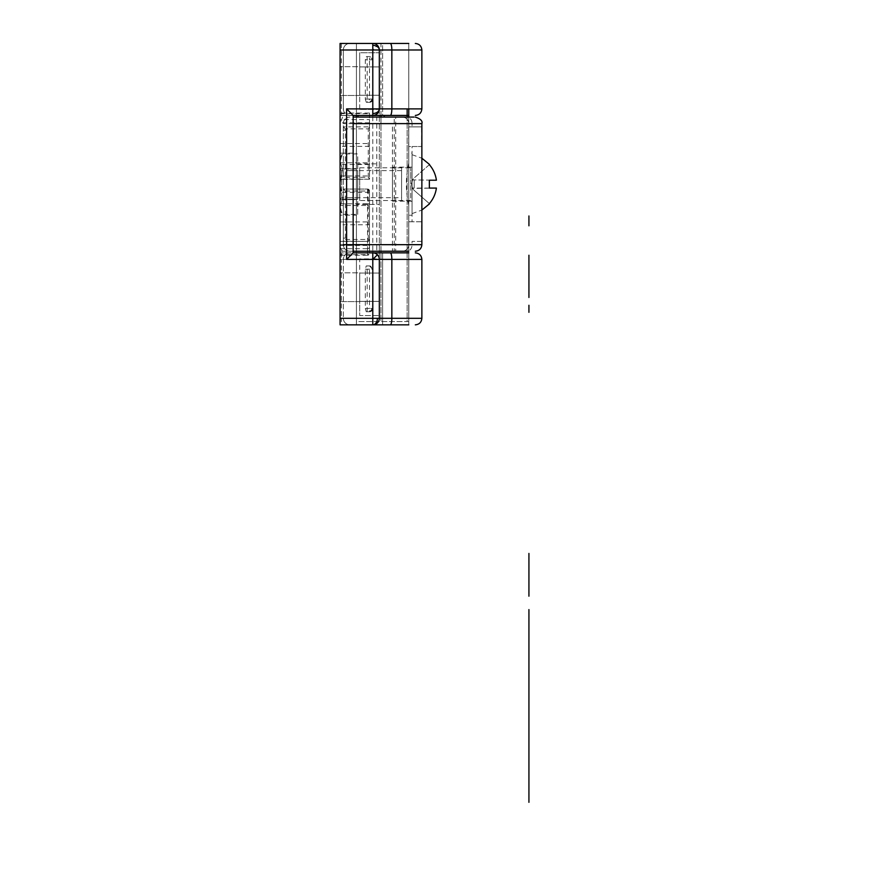 <?xml version="1.0" encoding="UTF-8"?>
<svg xmlns="http://www.w3.org/2000/svg" width="869" height="869" viewBox="0 0 869 869"><rect width="100%" height="100%" fill="white"/><g stroke="black" fill="none" stroke-linecap="round" stroke-linejoin="round"><path stroke-width="0.65" stroke-dasharray="4.34 3.26" d="M380.97 115.436L380.97 43.45L382.61 43.45L349.881 43.45A6.539 6.539 0 0 0 343.342 49.989L343.342 108.886A6.539 6.539 0 0 0 349.881 115.436L382.61 115.436L356.431 115.436L356.431 43.45L380.97 43.45L356.431 43.45L356.431 321.573L407.148 321.573L356.431 321.573L356.431 117.076L408.778 117.076L394.244 117.076L394.244 251.228L408.778 251.228L356.431 251.228L376.788 251.228L376.788 117.076L356.431 117.076L356.431 251.228M380.97 117.076L380.97 321.573L380.97 43.45L408.778 43.45L382.61 43.45L382.61 115.436L408.778 115.436L382.61 115.436L408.778 115.436L408.778 43.45L408.778 321.573L408.778 117.076L394.244 117.076M408.778 108.886L408.778 43.45L382.61 43.45L408.778 43.45L408.778 115.436M394.244 251.228L392.419 251.228L392.419 123.615L408.778 123.615A6.539 6.539 50.6 0 0 402.238 117.076A6.539 6.539 -139.9 0 1 408.778 123.615A6.539 6.539 50.6 0 0 402.238 117.076L402.238 117.076A6.539 6.539 -139.9 0 1 408.778 123.615L408.778 126.885L408.778 123.615L412.058 123.615A6.539 4.91 90 0 0 407.148 117.076L407.148 321.573L408.778 321.573L407.148 321.573L407.148 108.886M412.058 201.814L412.058 184.152C412.058 206.941 412.058 206.941 412.058 184.152C412.058 161.352 412.058 161.352 412.058 184.152C412.058 146.144 412.058 146.144 412.058 184.152C412.058 146.144 412.058 146.144 412.058 184.152C412.058 222.149 412.058 222.149 412.058 184.152C412.058 222.149 412.058 222.149 412.058 184.152L412.058 166.479L410.744 167.782L359.701 167.782L359.701 200.511L410.744 200.511L410.744 184.152L410.744 200.511L412.058 201.814L412.058 166.479M359.701 200.511L359.701 167.782M429.362 180.22L436.401 180.22A29.611 29.611 0 0 0 429.362 164.686L414.198 177.917A7.723 7.723 0 0 0 412.569 179.894L436.401 180.22L412.569 179.894L411.548 183.728L412.569 180.22L411.548 183.728L412.569 188.399A7.723 7.723 0 0 0 414.198 190.387L429.362 203.607A29.611 29.611 0 0 0 436.401 188.073L429.362 188.073L429.362 180.22M429.362 164.686L414.198 177.917A7.723 7.723 127.8 0 0 412.569 179.894L411.548 183.728L412.569 188.399A7.723 7.723 0 0 0 414.198 190.387L429.362 203.607M436.401 188.073L412.569 188.399L411.548 184.565L412.569 188.073L414.198 188.073L412.569 188.399M429.362 188.073L412.438 188.073M421.867 259.407L343.342 259.407A6.539 6.539 0 0 1 349.881 252.857A6.539 6.539 0 0 0 343.342 259.407L343.342 318.304A6.539 6.539 0 0 0 349.881 324.843L382.61 324.843L382.61 252.857L408.778 252.857L340.072 252.857L353.162 252.857L353.162 115.436L340.072 115.436L349.881 115.436A6.539 6.539 0 0 1 343.342 108.886L421.867 108.886M359.701 95.471L340.072 95.471L340.072 66.685L359.701 66.685L359.701 95.471L359.701 66.685L359.701 95.471L340.072 95.471L340.072 66.685L340.072 95.471L340.072 66.685L359.701 66.685L359.701 95.471M359.701 301.608L340.072 301.608L340.072 272.823L359.701 272.823L359.701 301.608L359.701 272.823L359.701 301.608L340.072 301.608L340.072 272.823L340.072 301.608L340.072 272.823L359.701 272.823L359.701 301.608M372.79 115.436A6.539 6.539 0 0 0 379.329 108.886L379.329 49.989A6.539 6.539 0 0 0 372.79 43.45L349.881 43.45A6.539 6.539 0 0 0 343.342 49.989L343.342 108.886L340.072 108.886L340.072 43.45L340.072 49.989L340.072 43.45L372.79 43.45A6.539 6.539 0 0 1 377.418 45.362L372.79 49.989L379.329 49.989L372.79 49.989L372.79 45.362A6.539 4.627 0 0 1 379.329 49.989A6.539 6.539 0 0 0 377.418 45.362M379.329 259.407A6.539 6.539 90 0 0 372.79 252.857A6.539 6.539 90 0 1 379.329 259.407L379.329 301.38L359.701 301.38L359.701 258.875L379.308 258.875L379.329 318.304L379.329 251.228L376.788 251.228M356.431 115.436L356.431 43.45L356.431 115.436L382.61 115.436L382.61 43.45L356.431 43.45L408.778 43.45M379.329 301.38L379.329 258.875L359.701 258.875L359.701 273.051L379.329 273.051L379.329 315.556L379.329 273.051L359.701 273.051L379.329 273.051L359.701 273.051L359.701 315.556L379.329 315.556L359.701 315.556L359.701 301.38L379.329 301.38L359.701 301.38L359.701 315.556L359.701 301.38L379.329 301.38M356.431 252.857L382.61 252.857L356.431 252.857L356.431 324.843L408.778 324.843L408.778 252.857L382.61 252.857L382.61 324.843L356.431 324.843L356.431 252.857M359.701 109.418L359.701 95.242L379.329 95.242L379.329 109.418L359.701 109.418L379.329 109.418L379.329 66.913L379.329 95.242L359.701 95.242L359.701 66.913L379.329 66.913L379.329 52.737L379.329 66.913L359.701 66.913L359.701 52.737L379.329 52.737L359.701 52.737L359.701 95.242L379.329 95.242L359.701 95.242L359.701 109.418M353.162 251.228L340.072 251.228L340.072 324.843L340.072 318.304L340.072 324.843L372.79 324.843A6.539 6.539 -81.3 0 0 379.329 318.304L377.418 318.304A6.539 4.627 90 0 1 372.79 324.843L372.79 318.304L372.79 324.843A6.539 6.539 0 0 0 379.329 318.304L377.418 318.304A6.539 4.627 -90 0 1 372.79 324.843L349.881 324.843A6.539 6.539 0 0 1 343.342 318.304L421.867 318.304M408.778 324.843L382.61 324.843L408.778 324.843L408.778 252.857M340.072 259.407L341.376 259.407L341.376 318.304L340.072 318.304L340.072 108.886M341.376 252.857L341.376 259.407L343.342 259.407L343.342 318.304L341.376 318.304L341.376 324.843M365.295 269.216L369.521 269.216L369.521 265.947L372.79 269.216L372.79 308.484A3.27 3.27 0 0 1 369.521 311.754L369.521 308.484L372.79 308.484L372.79 269.216A3.27 3.27 0 0 0 369.521 265.947L366.251 265.947L369.521 265.947A3.27 2.314 90 0 1 371.834 269.216L369.521 269.216L369.521 308.484L365.295 308.484L365.295 269.216L366.251 265.947M372.79 308.484L369.542 311.754L366.251 311.754L365.295 308.484M369.477 311.754L369.521 311.754A3.27 3.27 179.6 0 0 369.542 311.754L366.251 311.754M367.174 311.754L367.174 265.947M372.79 99.077A3.27 3.27 0 0 1 369.521 102.346L369.521 99.077L372.79 99.077L372.79 59.809L372.79 99.077L369.542 102.346L366.251 102.346L365.295 99.077L365.295 59.809L366.251 56.539L367.174 56.539L367.174 102.346L366.251 102.346M366.251 56.539L369.521 56.539A3.27 2.314 90 0 1 371.834 59.809L369.521 59.809L369.521 56.539L372.79 59.809A3.27 3.27 0 0 0 369.521 56.539L367.174 56.539M369.477 102.346L369.521 102.346A3.27 3.27 179.8 0 0 369.542 102.346L367.174 102.346M341.702 190.908L341.702 170.617L341.702 190.908M357.735 177.385L357.735 197.676L357.735 177.385M340.072 191.734L340.072 168.988L340.072 191.734M340.072 184.152L340.072 157.973L340.072 161.482L342.408 153.922L340.072 161.482L340.072 210.32L340.072 184.152L342.408 199.262L340.072 206.822L342.408 199.262L340.072 184.152L342.408 169.031L340.072 184.152M340.072 157.973L342.408 153.922L357.735 153.922L357.735 169.031L342.408 169.031L340.072 161.482L342.408 169.031L357.735 169.031L357.735 214.371L342.408 214.371L340.072 206.822L342.408 214.371L340.072 210.32M357.735 214.371L357.735 199.262L342.408 199.262L357.735 199.262L357.735 153.922M412.058 201.163L392.419 201.163L392.419 167.13L412.058 167.13L412.058 201.163L412.058 167.13M356.431 163.861L379.329 163.861L379.329 204.432L356.431 204.432L356.431 163.861L356.431 204.432M340.072 113.633L369.521 113.633L369.521 113.068L340.072 113.068L340.072 255.225L340.072 241.408L340.072 251.228L379.329 251.228L379.329 117.076L353.162 117.076M408.778 163.133C405.617 177.157 405.617 191.169 408.778 205.16L408.778 215.23L412.058 215.23L412.058 153.063L408.778 153.063L408.778 163.133L408.68 146.524L421.552 146.524L412.058 146.524L412.058 221.78L421.552 221.78L421.552 241.408L412.058 241.408L412.058 244.678A6.539 4.91 -90 0 1 407.148 251.228L408.778 251.228L408.778 117.076M340.072 248.686L367.554 248.686L367.554 254.66A1.966 1.629 180 0 0 369.521 253.042L369.521 253.259A1.966 1.966 0 0 1 367.554 255.225L367.554 252.922A1.966 0.587 0 0 0 369.521 252.336L369.521 191.017L367.554 189.051L343.342 189.051L343.342 123.615A6.539 6.539 0 0 1 349.881 117.076A6.539 6.539 0 0 0 343.342 123.615L343.342 244.678A6.539 6.539 0 0 0 349.881 251.228A6.539 6.539 0 0 1 343.342 244.678L343.342 189.323M376.788 117.076L379.329 117.076L379.329 49.989L379.329 318.304A6.539 6.539 0 0 1 372.79 324.843M421.867 244.678L408.778 244.678L408.778 241.408L408.778 244.678A6.539 6.539 0 0 1 402.238 251.228L392.419 251.228L392.419 123.615M392.419 167.13L392.419 201.163M342.571 117.076L340.072 123.615L340.072 126.885L340.072 113.068M340.072 318.304L372.79 318.304L340.072 318.304L340.072 49.989L340.072 123.615L343.342 123.615A6.539 6.539 0 0 1 349.881 117.076M340.072 215.132L340.072 153.161L340.072 215.132L356.431 215.132L356.431 199.642L340.072 199.642L356.431 199.642L356.431 215.132M379.329 204.432L379.329 163.861M421.867 123.615L412.058 123.615L412.058 126.885L408.68 126.885L421.552 126.885L421.552 146.524M412.058 126.885L421.552 126.885M369.521 113.068L369.521 126.885L343.342 126.885M356.431 153.161L356.431 199.642L356.431 168.662L340.072 168.662L356.431 168.662L356.431 153.161L340.072 153.161M343.342 127.146L345.373 128.851L345.373 177.276L343.505 179.242L340.072 179.242L369.521 179.242L369.521 119.607L340.072 119.607M340.072 203.791L367.554 203.791L367.554 189.051L343.342 189.051M369.521 113.633L369.521 119.607M343.505 189.051L345.373 191.017L345.373 239.442L343.505 241.408L340.072 241.408L367.554 241.408A1.966 1.966 0 0 0 369.521 239.442L369.521 252.336M359.701 66.913L379.329 66.913L359.701 66.913L359.701 52.737L359.701 95.242L359.701 66.913M359.701 273.051L359.701 301.38L359.701 273.051M379.329 49.989A6.539 6.539 0 0 0 372.79 43.45M421.552 241.408L412.058 241.408M412.058 215.23L412.058 153.063M408.68 241.408L408.778 205.16M408.68 221.78L421.552 221.78M412.058 221.78L408.778 221.78L408.778 146.524L412.058 146.524M345.373 239.442L368.271 239.442L368.271 191.017L367.554 189.051A1.966 1.966 45 0 1 369.521 191.017L369.521 239.442L368.271 239.442L367.544 241.408L343.342 241.147M369.521 126.885L369.521 179.242L343.342 178.971M408.778 215.23L408.778 153.063M408.778 244.678A6.539 6.539 0 0 1 402.238 251.228A6.539 6.539 0 0 0 408.778 244.678L395.688 244.678L395.688 117.076M369.488 239.801L367.544 241.408L367.554 252.922L340.072 252.922M369.521 127.004L368.271 128.851L345.373 128.851M345.373 177.276L368.271 177.276L369.521 179.123M401.587 170.617L346.612 170.617L346.612 197.676L401.587 197.676L401.587 170.617L401.587 197.676M346.612 197.676L346.612 170.617M401.587 184.152C401.587 163.035 401.587 163.035 401.587 184.152C401.587 205.258 401.587 205.258 401.587 184.152M358.061 115.436L358.061 117.076M384.239 115.436L384.239 117.076M410.744 184.152L410.744 167.782L410.744 184.152M414.198 188.073L414.198 180.22L414.198 188.073M372.79 117.076L372.79 49.989L340.072 49.989L421.867 49.989M346.612 115.436L346.612 252.857M341.376 43.45L341.376 115.436M343.342 108.886A6.539 6.539 0 0 0 349.881 115.436M349.881 252.857A6.539 6.539 0 0 0 343.342 259.407M343.342 318.304A6.539 6.539 0 0 0 349.881 324.843M349.881 43.45A6.539 6.539 0 0 0 343.342 49.989M369.521 311.754A3.27 2.314 -90 0 0 371.834 308.484M371.834 269.216L372.79 269.216M369.521 102.346A3.27 2.314 -90 0 0 371.834 99.077M372.79 59.809L371.834 59.809M365.295 99.077L369.521 99.077L369.521 59.809L365.295 59.809M372.79 251.228L372.79 318.304L377.418 318.304L372.79 318.304L372.79 45.362M415.328 117.076L402.238 117.076M353.162 123.615L343.342 123.615M342.571 251.228A9.82 9.82 0 0 1 340.072 244.678L343.342 244.678A6.539 6.539 0 0 0 349.881 251.228M392.419 244.678L395.688 244.678L395.688 251.228M369.521 164.502L340.072 164.502M340.072 175.972L369.521 175.972M340.072 162.796L369.521 162.796M369.521 146.361L340.072 146.361M369.521 122.822L340.072 122.822M340.072 143.526L369.521 143.526M369.521 115.371L340.072 115.371M340.072 49.989L372.79 49.989M340.072 255.225L367.554 255.225L367.554 254.66L340.072 254.66M340.072 245.471L367.554 245.471L367.554 224.767L340.072 224.767M340.072 221.932L367.554 221.932L367.554 205.497L340.072 205.497M369.521 192.331L340.072 192.331M408.68 146.524L408.68 126.885M344.982 192.331L343.342 192.331M344.982 238.139L343.342 238.139M344.982 130.154L343.342 130.154M344.982 175.972L343.342 175.972M369.521 246.763L369.521 246.763A1.966 1.923 -0 0 1 367.554 248.686L367.554 245.471L369.521 245.471L369.521 253.042M369.521 224.767L367.554 224.767L367.554 221.932A1.966 1.705 180 0 1 369.521 223.626M369.521 203.791L367.554 203.791L367.554 205.497A1.966 1.705 -0 0 1 369.521 207.191M367.554 189.051A1.966 1.966 45 0 1 369.521 191.017L345.373 191.017M368.271 177.276L368.271 128.851M412.058 154.704L421.867 158.212M412.058 213.6L421.867 210.081M412.569 179.894L411.548 183.728M340.072 199.305L341.702 197.676L357.735 197.676M340.072 168.988L341.702 170.617L357.735 170.617"/><path stroke-width="1.3" d="M353.162 117.076L413.937 117.076L408.778 117.076L408.778 108.886M356.431 117.076L356.431 115.436M429.362 164.686L429.362 164.686A29.611 29.611 0 0 1 436.401 180.22L429.362 180.22L429.362 188.073L436.401 188.073A29.611 29.611 0 0 1 429.362 203.607L429.362 203.607M436.401 188.073L429.362 188.073M408.778 324.843L372.79 324.843L372.79 318.304L377.418 318.304A6.539 4.627 90 0 1 372.79 324.843A6.539 6.539 0 0 0 379.329 318.304L379.329 259.407L372.79 259.407L372.79 252.857A6.539 6.539 0 0 1 377.418 254.78L372.79 259.407L346.612 259.407L346.612 108.886L379.329 108.886A6.539 6.539 0 0 1 372.79 115.436L353.162 115.436L346.612 108.886M379.329 49.989L372.79 49.989L372.79 45.362A6.539 4.627 0 0 1 379.329 49.989A6.539 6.539 0 0 0 372.79 43.45L390.3 43.45A6.539 1.542 90 0 1 391.843 49.989L421.867 49.989L421.867 108.886L391.843 108.886L391.843 49.989L379.329 49.989L379.329 108.886L391.843 108.886A6.539 1.542 90 0 1 390.3 115.436L372.79 115.436L372.79 113.513A6.539 4.627 -0 0 0 379.329 108.886M353.162 115.436L353.162 252.857L408.778 252.857M408.778 115.436L390.3 115.436M379.329 259.407A6.539 6.539 -95 0 0 377.418 254.78A6.539 6.539 -95 0 1 379.329 259.407L421.867 259.407L421.867 318.304L391.843 318.304L391.843 259.407A6.539 1.542 90 0 0 390.3 252.857M353.162 252.857L346.612 259.407M372.79 113.513L372.79 49.989L340.072 49.989L340.072 43.45L372.79 43.45L372.79 45.362M372.79 324.843L340.072 324.843L340.072 318.304L372.79 318.304L372.79 259.407M408.778 43.45L390.3 43.45M340.072 49.989L340.072 318.304M408.778 251.228L353.162 251.228M528.928 291.343L528.928 283.207M528.928 287.965L528.928 283.261M528.928 284.695L528.928 264.176M528.928 215.979L528.928 225.799M528.928 255.247L528.928 268.336M528.928 305.28L528.928 312.308L528.928 305.28M528.928 284.587L528.928 297.47M528.928 567.392L528.928 596.177L528.928 567.392M528.928 773.529L528.928 802.315L528.928 773.529M528.928 617.772L528.928 624.322M528.928 802.087L528.928 759.582L528.928 802.087M528.928 715.937L528.928 653.77L528.928 715.937M528.928 609.593L528.928 745.385M528.928 553.444L528.928 567.62L528.928 553.444M528.928 760.114L528.928 616.143M528.928 665.393L528.928 688.78L528.928 665.393M528.928 704.314L528.928 688.78L528.928 704.314M528.928 663.84L528.928 705.867M528.928 751.924L528.928 753.564M528.928 684.848C528.928 646.851 528.928 646.851 528.928 684.848C528.928 722.856 528.928 722.856 528.928 684.848M380.97 117.076L380.97 115.436M358.061 117.076L358.061 115.436M407.148 108.886L407.148 117.076M384.239 117.076L384.239 115.436M377.418 318.304L391.843 318.304A6.539 1.542 90 0 1 390.3 324.843M415.328 117.076C420.585 118.836 422.758 121.019 421.867 123.615L353.162 123.615M343.342 244.678L421.867 244.678C421.476 248.643 419.292 250.826 415.328 251.228M421.867 158.212L429.558 164.513M421.867 210.081L429.558 203.78M421.867 108.886C421.465 112.851 419.282 115.034 415.328 115.436M421.867 259.407C421.465 255.443 419.282 253.259 415.328 252.857M421.867 318.304C421.465 322.258 419.282 324.441 415.328 324.843M421.867 49.989C421.465 46.035 419.282 43.852 415.328 43.45M421.867 123.615L421.867 244.678"/></g></svg>
